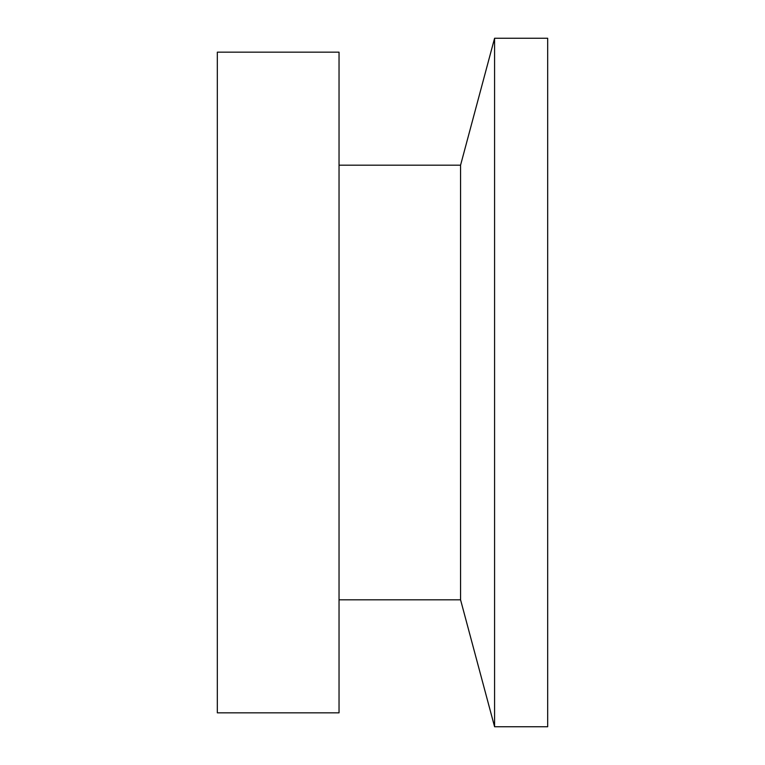 <?xml version="1.0" encoding="UTF-8"?>
<svg xmlns="http://www.w3.org/2000/svg" width="765" height="765" viewBox="0 0 765 765"><rect width="100%" height="100%" fill="white"/><g stroke="black" fill="none" stroke-linecap="round" stroke-linejoin="round"><path stroke-width="1.15" d="M494.582 38.25L494.582 726.75L547.673 726.75L547.673 38.25L494.582 38.25L460.568 165.173L460.568 599.827L494.582 726.75M217.327 52.163L217.327 712.837L339.038 712.837L339.038 52.163L217.327 52.163M339.038 165.173L460.568 165.173M339.038 599.827L460.568 599.827"/></g></svg>
